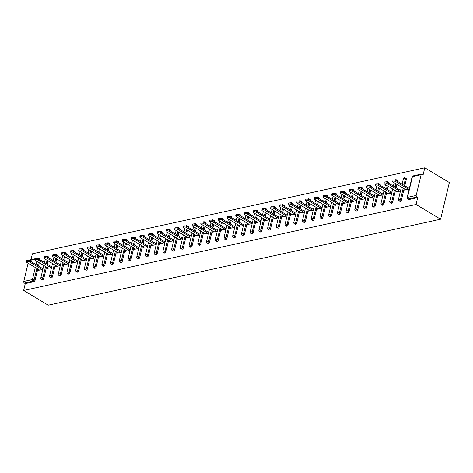 <?xml version="1.0" encoding="UTF-8"?>
<svg xmlns="http://www.w3.org/2000/svg" width="473" height="473" viewBox="0 0 473 473"><rect width="100%" height="100%" fill="white"/><g stroke="black" fill="none" stroke-linecap="round" stroke-linejoin="round"><path stroke-width="0.71" d="M413.041 175.915A1.23 1.23 0 0 0 412.113 176.831A1.23 0.479 -166.6 0 1 412.45 176.6L407.501 197.359L416.169 195.461L421.112 174.703L412.45 176.6A1.23 0.881 77.6 0 1 413.041 175.915L421.709 174.017A1.23 0.881 77.6 0 1 422.235 174.117L423.152 174.667L424.784 167.809L32.389 253.782L30.993 259.618M424.784 167.809L449.35 182.543L440.611 219.218L48.216 305.191L23.65 290.457L416.051 204.484L440.611 219.218M28.12 263.189L23.768 281.435L32.436 279.537L35.304 267.499M37.775 268.983L35.049 280.418A1.23 0.71 121 0 1 33.95 281.701L33.033 281.151L24.365 283.049L25.282 283.599L23.65 290.457M33.95 281.701L25.282 283.599M24.365 283.049A1.23 0.881 -102.4 0 1 23.768 281.435M28.806 260.416A1.23 0.881 -102.4 0 1 29.314 259.99L35.392 258.66M42.842 269.391L38.26 270.396L38.496 269.415M43.102 268.292L42.464 268.433M416.051 204.484L417.683 197.625L409.015 199.523A1.23 0.71 121 0 1 408.642 199.476L407.732 198.926A1.23 0.71 121 0 0 408.098 198.973L409.015 199.523M38.502 258.193A1.23 0.71 121 0 1 38.875 258.234L39.791 258.784A1.23 0.71 121 0 1 39.998 259.659L39.963 259.789M39.265 262.734L38.479 266.039M404.847 177.925A1.23 0.71 121 0 1 405.219 177.972L406.13 178.522A1.23 0.71 121 0 1 406.337 179.391L404.817 185.777M404.119 188.721L401.394 200.15A1.23 0.71 121 0 1 400.294 201.433A1.23 0.71 121 0 1 399.922 201.392L399.005 200.842A1.23 0.71 121 0 0 399.378 200.889A1.23 0.71 -59 0 0 400.477 199.6L401.394 200.15M396.126 179.841A1.23 0.71 121 0 1 396.492 179.882L397.409 180.432A1.23 0.71 121 0 1 397.616 181.307L397.586 181.437M396.882 184.381L396.096 187.686M395.393 190.631L392.673 202.066A1.23 0.71 121 0 1 391.573 203.349A1.23 0.71 121 0 1 391.201 203.301L390.284 202.751A1.23 0.71 121 0 0 390.657 202.799A1.23 0.71 -59 0 0 391.756 201.516L392.673 202.066M387.399 181.75A1.23 0.71 121 0 1 387.771 181.798L388.688 182.347A1.23 0.71 121 0 1 388.895 183.217L388.865 183.347M388.162 186.291L387.375 189.596M386.672 192.541L383.946 203.975A1.23 0.71 121 0 1 382.846 205.258A1.23 0.71 121 0 1 382.48 205.211L381.563 204.661A1.23 0.71 121 0 0 381.93 204.708A1.23 0.71 -59 0 0 383.035 203.425L383.946 203.975M378.678 183.66A1.23 0.71 121 0 1 379.05 183.707L379.967 184.257A1.23 0.71 121 0 1 380.174 185.126L380.138 185.262M379.441 188.201L378.648 191.512M377.951 194.45L375.225 205.885A1.23 0.71 121 0 1 374.125 207.168A1.23 0.71 121 0 1 373.753 207.121L372.842 206.571A1.23 0.71 121 0 0 373.209 206.618A1.23 0.71 -59 0 0 374.309 205.335L375.225 205.885M369.957 185.57A1.23 0.71 121 0 1 370.329 185.617L371.24 186.167A1.23 0.71 121 0 1 371.447 187.036L371.417 187.172M370.714 190.116L369.927 193.422M369.23 196.366L366.504 207.795A1.23 0.71 121 0 1 365.404 209.078A1.23 0.71 121 0 1 365.032 209.031L364.115 208.487A1.23 0.71 121 0 0 364.488 208.528A1.23 0.71 -59 0 0 365.588 207.245L366.504 207.795M361.236 187.479A1.23 0.71 121 0 1 361.603 187.527L362.519 188.077A1.23 0.71 121 0 1 362.726 188.946L362.696 189.082M361.993 192.026L361.206 195.331M360.503 198.276L357.783 209.705A1.23 0.71 121 0 1 356.683 210.993A1.23 0.71 121 0 1 356.311 210.946L355.394 210.396A1.23 0.71 121 0 0 355.767 210.444A1.23 0.71 -59 0 0 356.867 209.155L357.783 209.705M352.509 189.395A1.23 0.71 121 0 1 352.882 189.442L353.798 189.992A1.23 0.71 121 0 1 354.005 190.861L353.975 190.991M353.272 193.936L352.486 197.241M351.782 200.185L349.056 211.62A1.23 0.71 121 0 1 347.957 212.903A1.23 0.71 121 0 1 347.59 212.856L346.674 212.306A1.23 0.71 121 0 0 347.04 212.353A1.23 0.71 -59 0 0 348.146 211.07L349.056 211.62M343.788 191.305A1.23 0.71 121 0 1 344.161 191.352L345.077 191.902A1.23 0.71 121 0 1 345.284 192.771L345.249 192.901M344.551 195.846L343.759 199.157M343.061 202.095L340.335 213.53A1.23 0.71 121 0 1 339.236 214.813A1.23 0.71 121 0 1 338.863 214.766L337.953 214.216A1.23 0.71 121 0 0 338.319 214.263A1.23 0.71 -59 0 0 339.419 212.98L340.335 213.53M335.067 193.215A1.23 0.71 121 0 1 335.434 193.262L336.35 193.812A1.23 0.71 121 0 1 336.557 194.681L336.528 194.817M335.824 197.755L335.038 201.066M334.34 204.011L331.614 215.44A1.23 0.71 121 0 1 330.515 216.723A1.23 0.71 121 0 1 330.142 216.675L329.226 216.126A1.23 0.71 121 0 0 329.598 216.173A1.23 0.71 -59 0 0 330.698 214.89L331.614 215.44M326.346 195.124A1.23 0.71 121 0 1 326.713 195.172L327.629 195.721A1.23 0.71 121 0 1 327.836 196.591L327.807 196.727M327.103 199.671L326.317 202.976M325.613 205.921L322.893 217.349A1.23 0.71 121 0 1 321.794 218.632A1.23 0.71 121 0 1 321.421 218.591L320.505 218.041A1.23 0.71 121 0 0 320.877 218.083A1.23 0.71 -59 0 0 321.977 216.8L322.893 217.349M317.62 197.04A1.23 0.71 121 0 1 317.992 197.081L318.908 197.631A1.23 0.71 121 0 1 319.115 198.506L319.086 198.636M318.382 201.581L317.596 204.886M316.892 207.83L314.167 219.259A1.23 0.71 121 0 1 313.067 220.548A1.23 0.71 121 0 1 312.7 220.501L311.784 219.951A1.23 0.71 121 0 0 312.15 219.998A1.23 0.71 -59 0 0 313.256 218.715L314.167 219.259M308.899 198.95A1.23 0.71 121 0 1 309.271 198.997L310.187 199.547A1.23 0.71 121 0 1 310.394 200.416L310.359 200.546M309.661 203.491L308.869 206.796M308.171 209.74L305.446 221.175A1.23 0.71 121 0 1 304.346 222.458A1.23 0.71 121 0 1 303.973 222.411L303.057 221.861A1.23 0.71 121 0 0 303.43 221.908A1.23 0.71 -59 0 0 304.529 220.625L305.446 221.175M300.178 200.859A1.23 0.71 121 0 1 300.544 200.907L301.461 201.457A1.23 0.71 121 0 1 301.668 202.326L301.638 202.462M300.934 205.4L300.148 208.711M299.45 211.65L296.725 223.085A1.23 0.71 121 0 1 295.625 224.368A1.23 0.71 121 0 1 295.253 224.32L294.336 223.77A1.23 0.71 121 0 0 294.709 223.818A1.23 0.71 -59 0 0 295.808 222.535L296.725 223.085M291.457 202.769A1.23 0.71 121 0 1 291.823 202.816L292.74 203.366A1.23 0.71 121 0 1 292.947 204.235L292.917 204.371M292.213 207.316L291.427 210.621M290.724 213.565L288.004 224.994A1.23 0.71 121 0 1 286.904 226.277A1.23 0.71 121 0 1 286.532 226.23L285.615 225.68A1.23 0.71 121 0 0 285.988 225.727A1.23 0.71 -59 0 0 287.087 224.444L288.004 224.994M282.73 204.679A1.23 0.71 121 0 1 283.102 204.726L284.019 205.276A1.23 0.71 121 0 1 284.226 206.145L284.19 206.281M283.493 209.226L282.706 212.531M282.003 215.475L279.277 226.904A1.23 0.71 121 0 1 278.177 228.193A1.23 0.71 121 0 1 277.811 228.146L276.894 227.596A1.23 0.71 121 0 0 277.261 227.643A1.23 0.71 -59 0 0 278.361 226.354L279.277 226.904M274.009 206.595A1.23 0.71 121 0 1 274.381 206.642L275.298 207.186A1.23 0.71 121 0 1 275.505 208.061L275.469 208.191M274.772 211.135L273.979 214.44M273.282 217.385L270.556 228.82A1.23 0.71 121 0 1 269.456 230.103A1.23 0.71 121 0 1 269.084 230.055L268.167 229.506A1.23 0.71 121 0 0 268.54 229.553A1.23 0.71 -59 0 0 269.64 228.27L270.556 228.82M265.288 208.504A1.23 0.71 121 0 1 265.655 208.552L266.571 209.101A1.23 0.71 121 0 1 266.778 209.971L266.748 210.101M266.045 213.045L265.258 216.356M264.561 219.295L261.835 230.729A1.23 0.71 121 0 1 260.735 232.012A1.23 0.71 121 0 1 260.363 231.965L259.446 231.415A1.23 0.71 121 0 0 259.819 231.463A1.23 0.71 -59 0 0 260.919 230.18L261.835 230.729M256.567 210.414A1.23 0.71 121 0 1 256.934 210.461L257.85 211.011A1.23 0.71 121 0 1 258.057 211.88L258.027 212.016M257.324 214.955L256.537 218.266M255.834 221.21L253.114 232.639A1.23 0.71 121 0 1 252.008 233.922A1.23 0.71 121 0 1 251.642 233.875L250.725 233.325A1.23 0.71 121 0 0 251.098 233.372A1.23 0.71 -59 0 0 252.198 232.089L253.114 232.639M247.84 212.324A1.23 0.71 121 0 1 248.213 212.371L249.129 212.921A1.23 0.71 121 0 1 249.336 213.79L249.301 213.926M248.603 216.871L247.817 220.176M247.113 223.12L244.387 234.549A1.23 0.71 121 0 1 243.288 235.832A1.23 0.71 121 0 1 242.921 235.791L242.005 235.241A1.23 0.71 121 0 0 242.371 235.282A1.23 0.71 -59 0 0 243.471 233.999L244.387 234.549M239.119 214.239A1.23 0.71 121 0 1 239.492 214.281L240.408 214.831A1.23 0.71 121 0 1 240.615 215.7L240.58 215.836M239.882 218.78L239.09 222.085M238.392 225.03L235.666 236.459A1.23 0.71 121 0 1 234.567 237.748A1.23 0.71 121 0 1 234.194 237.7L233.278 237.15A1.23 0.71 121 0 0 233.65 237.198A1.23 0.71 -59 0 0 234.75 235.915L235.666 236.459M230.398 216.149A1.23 0.71 121 0 1 230.765 216.196L231.681 216.746A1.23 0.71 121 0 1 231.888 217.615L231.859 217.746M231.155 220.69L230.369 223.995M229.671 226.939L226.945 238.374A1.23 0.71 121 0 1 225.846 239.657A1.23 0.71 121 0 1 225.473 239.61L224.557 239.06A1.23 0.71 121 0 0 224.929 239.107A1.23 0.71 -59 0 0 226.029 237.824L226.945 238.374M221.677 218.059A1.23 0.71 121 0 1 222.044 218.106L222.96 218.656A1.23 0.71 121 0 1 223.167 219.525L223.138 219.661M222.434 222.6L221.648 225.911M220.944 228.849L218.224 240.284A1.23 0.71 121 0 1 217.119 241.567A1.23 0.71 121 0 1 216.752 241.52L215.836 240.97A1.23 0.71 121 0 0 216.208 241.017A1.23 0.71 -59 0 0 217.308 239.734L218.224 240.284M212.951 219.969A1.23 0.71 121 0 1 213.323 220.016L214.239 220.566A1.23 0.71 121 0 1 214.446 221.435L214.411 221.571M213.713 224.515L212.927 227.82M212.223 230.765L209.498 242.194A1.23 0.71 121 0 1 208.398 243.477A1.23 0.71 121 0 1 208.031 243.429L207.115 242.88A1.23 0.71 121 0 0 207.481 242.927A1.23 0.71 -59 0 0 208.581 241.644L209.498 242.194M204.23 221.878A1.23 0.71 121 0 1 204.602 221.926L205.519 222.476A1.23 0.71 121 0 1 205.725 223.345L205.69 223.481M204.992 226.425L204.2 229.73M203.502 232.675L200.777 244.103A1.23 0.71 121 0 1 199.677 245.392A1.23 0.71 121 0 1 199.304 245.345L198.388 244.795A1.23 0.71 121 0 0 198.761 244.843A1.23 0.71 -59 0 0 199.86 243.554L200.777 244.103M195.509 223.794A1.23 0.71 121 0 1 195.875 223.841L196.792 224.385A1.23 0.71 121 0 1 196.999 225.26L196.969 225.39M196.265 228.335L195.479 231.64M194.781 234.584L192.056 246.019A1.23 0.71 121 0 1 190.956 247.302A1.23 0.71 121 0 1 190.584 247.255L189.667 246.705A1.23 0.71 121 0 0 190.04 246.752A1.23 0.71 -59 0 0 191.139 245.469L192.056 246.019M186.788 225.704A1.23 0.71 121 0 1 187.154 225.751L188.071 226.301A1.23 0.71 121 0 1 188.278 227.17L188.248 227.3M187.544 230.245L186.758 233.55M186.055 236.494L183.335 247.929A1.23 0.71 121 0 1 182.229 249.212A1.23 0.71 121 0 1 181.863 249.165L180.946 248.615A1.23 0.71 121 0 0 181.319 248.662A1.23 0.71 -59 0 0 182.418 247.379L183.335 247.929M178.061 227.614A1.23 0.71 121 0 1 178.433 227.661L179.35 228.211A1.23 0.71 121 0 1 179.557 229.08L179.521 229.216M178.824 232.154L178.037 235.465M177.334 238.41L174.608 249.839A1.23 0.71 121 0 1 173.508 251.122A1.23 0.71 121 0 1 173.142 251.074L172.225 250.524A1.23 0.71 121 0 0 172.592 250.572A1.23 0.71 -59 0 0 173.692 249.289L174.608 249.839M169.34 229.523A1.23 0.71 121 0 1 169.712 229.571L170.629 230.12A1.23 0.71 121 0 1 170.836 230.99L170.8 231.126M170.103 234.07L169.31 237.375M168.613 240.319L165.887 251.748A1.23 0.71 121 0 1 164.787 253.031A1.23 0.71 121 0 1 164.415 252.99L163.498 252.44A1.23 0.71 121 0 0 163.871 252.481A1.23 0.71 -59 0 0 164.971 251.198L165.887 251.748M160.619 231.439A1.23 0.71 121 0 1 160.986 231.48L161.902 232.03A1.23 0.71 121 0 1 162.109 232.899L162.079 233.035M161.376 235.98L160.589 239.285M159.892 242.229L157.166 253.658A1.23 0.71 121 0 1 156.066 254.947A1.23 0.71 121 0 1 155.694 254.9L154.777 254.35A1.23 0.71 121 0 0 155.15 254.397A1.23 0.71 -59 0 0 156.25 253.108L157.166 253.658M151.898 233.349A1.23 0.71 121 0 1 152.265 233.396L153.181 233.946A1.23 0.71 121 0 1 153.388 234.815L153.358 234.945M152.655 237.889L151.868 241.195M151.165 244.139L148.445 255.574A1.23 0.71 121 0 1 147.34 256.857A1.23 0.71 121 0 1 146.973 256.809L146.056 256.26A1.23 0.71 121 0 0 146.423 256.307A1.23 0.71 -59 0 0 147.529 255.024L148.445 255.574M143.171 235.258A1.23 0.71 121 0 1 143.544 235.306L144.46 235.856A1.23 0.71 121 0 1 144.667 236.725L144.632 236.855M143.934 239.799L143.148 243.11M142.444 246.049L139.718 257.483A1.23 0.71 121 0 1 138.619 258.766A1.23 0.71 121 0 1 138.252 258.719L137.336 258.169A1.23 0.71 121 0 0 137.702 258.217A1.23 0.71 -59 0 0 138.802 256.934L139.718 257.483M134.45 237.168A1.23 0.71 121 0 1 134.823 237.215L135.739 237.765A1.23 0.71 121 0 1 135.946 238.634L135.911 238.77M135.213 241.715L134.421 245.02M133.723 247.964L130.997 259.393A1.23 0.71 121 0 1 129.898 260.676A1.23 0.71 121 0 1 129.525 260.629L128.609 260.079A1.23 0.71 121 0 0 128.981 260.126A1.23 0.71 -59 0 0 130.081 258.843L130.997 259.393M125.729 239.078A1.23 0.71 121 0 1 126.096 239.125L127.012 239.675A1.23 0.71 121 0 1 127.219 240.544L127.19 240.68M126.486 243.625L125.7 246.93M124.996 249.874L122.276 261.303A1.23 0.71 121 0 1 121.177 262.586A1.23 0.71 121 0 1 120.804 262.545L119.888 261.995A1.23 0.71 121 0 0 120.26 262.042A1.23 0.71 -59 0 0 121.36 260.753L122.276 261.303M117.008 240.994A1.23 0.71 121 0 1 117.375 241.035L118.291 241.585A1.23 0.71 121 0 1 118.498 242.46L118.469 242.59M117.765 245.534L116.979 248.839M116.275 251.784L113.555 263.219A1.23 0.71 121 0 1 112.45 264.502A1.23 0.71 121 0 1 112.083 264.454L111.167 263.904A1.23 0.71 121 0 0 111.533 263.952A1.23 0.71 -59 0 0 112.639 262.669L113.555 263.219M108.282 242.903A1.23 0.71 121 0 1 108.654 242.951L109.57 243.5A1.23 0.71 121 0 1 109.777 244.37L109.742 244.5M109.044 247.444L108.258 250.749M107.554 253.694L104.829 265.128A1.23 0.71 121 0 1 103.729 266.411A1.23 0.71 121 0 1 103.362 266.364L102.446 265.814A1.23 0.71 121 0 0 102.812 265.861A1.23 0.71 -59 0 0 103.912 264.578L104.829 265.128M99.561 244.813A1.23 0.71 121 0 1 99.933 244.86L100.85 245.41A1.23 0.71 121 0 1 101.056 246.279L101.021 246.415M100.323 249.354L99.531 252.665M98.833 255.603L96.108 267.038A1.23 0.71 121 0 1 95.008 268.321A1.23 0.71 121 0 1 94.635 268.274L93.719 267.724A1.23 0.71 121 0 0 94.092 267.771A1.23 0.71 -59 0 0 95.191 266.488L96.108 267.038M90.84 246.723A1.23 0.71 121 0 1 91.206 246.77L92.123 247.32A1.23 0.71 121 0 1 92.33 248.189L92.3 248.325M91.596 251.269L90.81 254.575M90.107 257.519L87.387 268.948A1.23 0.71 121 0 1 86.287 270.231A1.23 0.71 121 0 1 85.915 270.184L84.998 269.64A1.23 0.71 121 0 0 85.371 269.681A1.23 0.71 -59 0 0 86.47 268.398L87.387 268.948M82.119 248.632A1.23 0.71 121 0 1 82.485 248.68L83.402 249.23A1.23 0.71 121 0 1 83.609 250.099L83.579 250.235M82.876 253.179L82.089 256.484M81.386 259.429L78.666 270.858A1.23 0.71 121 0 1 77.56 272.146A1.23 0.71 121 0 1 77.194 272.099L76.277 271.549A1.23 0.71 121 0 0 76.644 271.597A1.23 0.71 -59 0 0 77.749 270.308L78.666 270.858M73.392 250.548A1.23 0.71 121 0 1 73.764 250.595L74.681 251.145A1.23 0.71 121 0 1 74.888 252.014L74.852 252.144M74.155 255.089L73.368 258.394M72.665 261.338L69.939 272.773A1.23 0.71 121 0 1 68.839 274.056A1.23 0.71 121 0 1 68.473 274.009L67.556 273.459A1.23 0.71 121 0 0 67.923 273.506A1.23 0.71 -59 0 0 69.023 272.223L69.939 272.773M64.671 252.458A1.23 0.71 121 0 1 65.043 252.505L65.96 253.055A1.23 0.71 121 0 1 66.167 253.924L66.131 254.054M65.434 256.999L64.641 260.31M63.944 263.248L61.218 274.683A1.23 0.71 121 0 1 60.118 275.966A1.23 0.71 121 0 1 59.746 275.919L58.829 275.369A1.23 0.71 121 0 0 59.202 275.416A1.23 0.71 -59 0 0 60.302 274.133L61.218 274.683M55.95 254.368A1.23 0.71 121 0 1 56.317 254.415L57.233 254.965A1.23 0.71 121 0 1 57.44 255.834L57.41 255.97M56.707 258.908L55.92 262.219M55.217 265.164L52.497 276.593A1.23 0.71 121 0 1 51.397 277.876A1.23 0.71 121 0 1 51.025 277.828L50.108 277.279A1.23 0.71 121 0 0 50.481 277.326A1.23 0.71 -59 0 0 51.581 276.043L52.497 276.593M47.229 256.277A1.23 0.71 121 0 1 47.596 256.325L48.512 256.874A1.23 0.71 121 0 1 48.719 257.744L48.689 257.88M47.986 260.824L47.199 264.129M46.496 267.074L43.776 278.502A1.23 0.71 121 0 1 42.671 279.785A1.23 0.71 121 0 1 42.304 279.744L41.388 279.194A1.23 0.71 121 0 0 41.754 279.241A1.23 0.71 -59 0 0 42.86 277.953L43.776 278.502M47.217 267.505L46.981 268.487L51.563 267.481M51.823 266.382L51.185 266.524M55.938 265.595L55.702 266.577L60.284 265.572M60.544 264.472L59.911 264.608M64.659 263.68L64.429 264.661L69.005 263.662M69.271 262.562L68.632 262.698M73.386 261.77L73.149 262.752L77.732 261.746M77.992 260.647L77.353 260.789M82.107 259.86L81.87 260.842L86.453 259.837M86.713 258.737L86.074 258.879M90.828 257.951L90.591 258.932L95.174 257.927M95.434 256.827L94.801 256.963M99.549 256.035L99.318 257.016L103.894 256.017M104.161 254.917L103.522 255.053M108.276 254.125L108.039 255.107L112.621 254.107M112.881 253.002L112.243 253.144M116.997 252.215L116.76 253.197L121.342 252.192M121.602 251.092L120.964 251.234M125.717 250.306L125.481 251.287L130.063 250.282M130.323 249.182L129.691 249.324M134.438 248.396L134.208 249.377L138.784 248.372M139.05 247.273L138.412 247.409M143.165 246.48L142.929 247.462L147.511 246.463M147.771 245.363L147.133 245.499M151.886 244.571L151.65 245.552L156.232 244.547M156.492 243.447L155.854 243.589M160.607 242.661L160.377 243.642L164.953 242.637M165.213 241.537L164.58 241.679M169.328 240.751L169.098 241.733L173.674 240.727M173.94 239.628L173.301 239.77M178.055 238.835L177.818 239.817L182.401 238.818M182.661 237.718L182.022 237.854M186.776 236.926L186.539 237.907L191.122 236.908M191.382 235.802L190.743 235.944M195.497 235.016L195.266 235.997L199.843 234.992M200.103 233.893L199.47 234.034M204.218 233.106L203.987 234.088L208.563 233.083M208.83 231.983L208.191 232.125M212.945 231.196L212.708 232.178L217.29 231.173M217.55 230.073L216.912 230.209M221.666 229.281L221.429 230.262L226.011 229.263M226.271 228.163L225.633 228.299M230.386 227.371L230.156 228.353L234.732 227.347M234.992 226.248L234.36 226.39M239.107 225.461L238.877 226.443L243.453 225.438M243.719 224.338L243.081 224.48M247.834 223.552L247.598 224.533L252.18 223.528M252.44 222.428L251.802 222.57M256.555 221.636L256.319 222.617L260.901 221.618M261.161 220.519L260.522 220.655M265.276 219.726L265.046 220.708L269.622 219.709M269.882 218.603L269.249 218.745M273.997 217.817L273.766 218.798L278.343 217.793M278.609 216.693L277.97 216.835M282.724 215.907L282.487 216.888L287.07 215.883M287.33 214.783L286.691 214.925M291.445 213.997L291.208 214.979L295.791 213.973M296.051 212.874L295.412 213.01M300.166 212.081L299.935 213.063L304.511 212.064M304.772 210.964L304.139 211.1M308.887 210.172L308.656 211.153L313.232 210.148M313.498 209.048L312.86 209.19M317.614 208.262L317.377 209.243L321.959 208.238M322.219 207.139L321.581 207.28M326.335 206.352L326.098 207.334L330.68 206.329M330.94 205.229L330.302 205.371M335.055 204.437L334.825 205.418L339.401 204.419M339.661 203.319L339.029 203.455M343.776 202.527L343.546 203.508L348.122 202.509M348.388 201.403L347.75 201.545M352.503 200.617L352.267 201.599L356.849 200.593M357.109 199.494L356.471 199.636M361.224 198.707L360.988 199.689L365.57 198.684M365.83 197.584L365.191 197.726M369.945 196.798L369.715 197.779L374.291 196.774M374.557 195.674L373.918 195.81M378.666 194.882L378.435 195.863L383.012 194.864M383.278 193.764L382.639 193.9M387.393 192.972L387.156 193.954L391.739 192.949M391.999 191.849L391.36 191.991M396.114 191.062L395.877 192.044L400.46 191.039M400.72 189.939L400.081 190.081M404.835 189.153L404.604 190.134L409.18 189.129M409.447 188.029L408.808 188.171M417.683 197.625L416.766 197.075L408.098 198.973A1.23 0.881 77.6 0 1 407.501 197.359A1.23 0.479 -166.6 0 0 407.164 197.59A1.23 1.23 0 0 0 407.732 198.926M416.169 195.461A1.23 0.881 77.6 0 0 416.766 197.075M421.709 174.017A1.23 0.881 77.6 0 0 421.112 174.703M26.37 261.752L26.636 260.653A1.886 0.739 13.4 0 1 27.83 260.256A1.886 0.739 13.4 0 1 29.752 260.806L29.492 261.906A1.886 0.739 -166.6 0 0 27.57 261.356A1.886 0.739 -166.6 0 0 26.37 261.752A1.886 0.739 -166.6 0 0 26.92 262.474L39.631 270.095M29.492 261.906L42.203 269.533M29.752 260.806L42.99 268.747M35.091 259.843L35.357 258.743A1.886 0.739 13.4 0 1 36.551 258.341A1.886 0.739 13.4 0 1 38.473 258.897L38.212 259.996A1.886 0.739 -166.6 0 0 36.291 259.446A1.886 0.739 -166.6 0 0 35.091 259.843A1.886 0.739 -166.6 0 0 35.641 260.558L48.352 268.185M38.212 259.996L50.924 267.623M38.473 258.897L51.717 266.837M43.818 257.933L44.078 256.827A1.886 0.739 13.4 0 1 45.278 256.431A1.886 0.739 13.4 0 1 47.199 256.987L46.933 258.087A1.886 0.739 -166.6 0 0 45.012 257.531A1.886 0.739 -166.6 0 0 43.818 257.933A1.886 0.739 -166.6 0 0 44.361 258.648L57.073 266.275M46.933 258.087L59.645 265.708M47.199 256.987L60.438 264.927M52.538 256.017L52.799 254.917A1.886 0.739 13.4 0 1 53.999 254.521A1.886 0.739 13.4 0 1 55.92 255.071L55.654 256.177A1.886 0.739 -166.6 0 0 53.739 255.621A1.886 0.739 -166.6 0 0 52.538 256.017A1.886 0.739 -166.6 0 0 53.082 256.738L65.794 264.366M55.654 256.177L68.366 263.798M55.92 255.071L69.159 263.018M61.259 254.107L61.525 253.008A1.886 0.739 13.4 0 1 62.72 252.612A1.886 0.739 13.4 0 1 64.641 253.161L64.381 254.261A1.886 0.739 -166.6 0 0 62.46 253.711A1.886 0.739 -166.6 0 0 61.259 254.107A1.886 0.739 -166.6 0 0 61.809 254.829L74.521 262.45M64.381 254.261L77.093 261.888M64.641 253.161L77.879 261.108M69.98 252.198L70.246 251.098A1.886 0.739 13.4 0 1 71.441 250.702A1.886 0.739 13.4 0 1 73.362 251.252L73.102 252.351A1.886 0.739 -166.6 0 0 71.181 251.802A1.886 0.739 -166.6 0 0 69.98 252.198A1.886 0.739 -166.6 0 0 70.53 252.913L83.242 260.54M73.102 252.351L85.814 259.979M73.362 251.252L86.606 259.192M78.707 250.288L78.967 249.188A1.886 0.739 13.4 0 1 80.168 248.786A1.886 0.739 13.4 0 1 82.089 249.342L81.823 250.442A1.886 0.739 -166.6 0 0 79.902 249.886A1.886 0.739 -166.6 0 0 78.707 250.288A1.886 0.739 -166.6 0 0 79.251 251.003L91.963 258.63M81.823 250.442L94.535 258.069M82.089 249.342L95.327 257.282M87.428 248.372L87.688 247.273A1.886 0.739 13.4 0 1 88.889 246.876A1.886 0.739 13.4 0 1 90.81 247.432L90.544 248.532A1.886 0.739 -166.6 0 0 88.628 247.976A1.886 0.739 -166.6 0 0 87.428 248.372A1.886 0.739 -166.6 0 0 87.972 249.094L100.684 256.721M90.544 248.532L103.256 256.153M90.81 247.432L104.048 255.373M96.149 246.463L96.415 245.363A1.886 0.739 13.4 0 1 97.609 244.967A1.886 0.739 13.4 0 1 99.531 245.517L99.271 246.616A1.886 0.739 -166.6 0 0 97.349 246.066A1.886 0.739 -166.6 0 0 96.149 246.463A1.886 0.739 -166.6 0 0 96.699 247.184L109.411 254.805M99.271 246.616L111.983 254.243M99.531 245.517L112.769 253.463M104.87 244.553L105.136 243.453A1.886 0.739 13.4 0 1 106.33 243.057A1.886 0.739 13.4 0 1 108.252 243.607L107.992 244.707A1.886 0.739 -166.6 0 0 106.07 244.157A1.886 0.739 -166.6 0 0 104.87 244.553A1.886 0.739 -166.6 0 0 105.42 245.274L118.132 252.895M107.992 244.707L120.704 252.334M108.252 243.607L121.496 251.547M113.597 242.643L113.857 241.543A1.886 0.739 13.4 0 1 115.057 241.141A1.886 0.739 13.4 0 1 116.979 241.697L116.713 242.797A1.886 0.739 -166.6 0 0 114.791 242.247A1.886 0.739 -166.6 0 0 113.597 242.643A1.886 0.739 -166.6 0 0 114.141 243.359L126.853 250.986M116.713 242.797L129.425 250.424M116.979 241.697L130.217 249.638M122.318 240.733L122.578 239.634A1.886 0.739 13.4 0 1 123.778 239.232A1.886 0.739 13.4 0 1 125.7 239.787L125.434 240.887A1.886 0.739 -166.6 0 0 123.518 240.331A1.886 0.739 -166.6 0 0 122.318 240.733A1.886 0.739 -166.6 0 0 122.862 241.449L135.574 249.076M125.434 240.887L138.146 248.508M125.7 239.787L138.938 247.728M131.039 238.818L131.305 237.718A1.886 0.739 13.4 0 1 132.499 237.322A1.886 0.739 13.4 0 1 134.421 237.872L134.161 238.977A1.886 0.739 -166.6 0 0 132.239 238.422A1.886 0.739 -166.6 0 0 131.039 238.818A1.886 0.739 -166.6 0 0 131.589 239.539L144.3 247.166M134.161 238.977L146.872 246.599M134.421 237.872L147.659 245.818M139.76 236.908L140.026 235.808A1.886 0.739 13.4 0 1 141.22 235.412A1.886 0.739 13.4 0 1 143.142 235.962L142.881 237.062A1.886 0.739 -166.6 0 0 140.96 236.512A1.886 0.739 -166.6 0 0 139.76 236.908A1.886 0.739 -166.6 0 0 140.31 237.629L153.021 245.251M142.881 237.062L155.593 244.689M143.142 235.962L156.386 243.908M148.487 234.998L148.747 233.899A1.886 0.739 13.4 0 1 149.947 233.502A1.886 0.739 13.4 0 1 151.868 234.052L151.602 235.152A1.886 0.739 -166.6 0 0 149.681 234.602A1.886 0.739 -166.6 0 0 148.487 234.998A1.886 0.739 -166.6 0 0 149.03 235.714L161.742 243.341M151.602 235.152L164.314 242.779M151.868 234.052L165.107 241.993M157.207 233.088L157.468 231.989A1.886 0.739 13.4 0 1 158.668 231.587A1.886 0.739 13.4 0 1 160.589 232.142L160.323 233.242A1.886 0.739 -166.6 0 0 158.408 232.686A1.886 0.739 -166.6 0 0 157.207 233.088A1.886 0.739 -166.6 0 0 157.751 233.804L170.463 241.431M160.323 233.242L173.035 240.869M160.589 232.142L173.828 240.083M165.928 231.179L166.194 230.073A1.886 0.739 13.4 0 1 167.389 229.677A1.886 0.739 13.4 0 1 169.31 230.233L169.05 231.332A1.886 0.739 -166.6 0 0 167.129 230.777A1.886 0.739 -166.6 0 0 165.928 231.179A1.886 0.739 -166.6 0 0 166.478 231.894L179.19 239.521M169.05 231.332L181.762 238.954M169.31 230.233L182.554 238.173M174.655 229.263L174.915 228.163A1.886 0.739 13.4 0 1 176.11 227.767A1.886 0.739 13.4 0 1 178.031 228.317L177.771 229.417A1.886 0.739 -166.6 0 0 175.85 228.867A1.886 0.739 -166.6 0 0 174.655 229.263A1.886 0.739 -166.6 0 0 175.199 229.984L187.911 237.606M177.771 229.417L190.483 237.044M178.031 228.317L191.275 236.264M183.376 227.353L183.636 226.254A1.886 0.739 13.4 0 1 184.837 225.858A1.886 0.739 13.4 0 1 186.758 226.407L186.492 227.507A1.886 0.739 -166.6 0 0 184.571 226.957A1.886 0.739 -166.6 0 0 183.376 227.353A1.886 0.739 -166.6 0 0 183.92 228.075L196.632 235.696M186.492 227.507L199.204 235.134M186.758 226.407L199.996 234.354M192.097 225.444L192.357 224.344A1.886 0.739 13.4 0 1 193.558 223.942A1.886 0.739 13.4 0 1 195.479 224.498L195.219 225.597A1.886 0.739 -166.6 0 0 193.297 225.047A1.886 0.739 -166.6 0 0 192.097 225.444A1.886 0.739 -166.6 0 0 192.641 226.159L205.353 233.786M195.219 225.597L207.925 233.224M195.479 224.498L208.717 232.438M200.818 223.534L201.084 222.434A1.886 0.739 13.4 0 1 202.278 222.032A1.886 0.739 13.4 0 1 204.2 222.588L203.94 223.688A1.886 0.739 -166.6 0 0 202.018 223.132A1.886 0.739 -166.6 0 0 200.818 223.534A1.886 0.739 -166.6 0 0 201.368 224.249L214.08 231.876M203.94 223.688L216.652 231.315M204.2 222.588L217.444 230.528M209.545 221.618L209.805 220.519A1.886 0.739 13.4 0 1 210.999 220.122A1.886 0.739 13.4 0 1 212.921 220.678L212.661 221.778A1.886 0.739 -166.6 0 0 210.739 221.222A1.886 0.739 -166.6 0 0 209.545 221.618A1.886 0.739 -166.6 0 0 210.089 222.34L222.801 229.967M212.661 221.778L225.373 229.399M212.921 220.678L226.165 228.619M218.266 219.709L218.526 218.609A1.886 0.739 13.4 0 1 219.726 218.213A1.886 0.739 13.4 0 1 221.648 218.763L221.382 219.862A1.886 0.739 -166.6 0 0 219.46 219.312A1.886 0.739 -166.6 0 0 218.266 219.709A1.886 0.739 -166.6 0 0 218.81 220.43L231.522 228.051M221.382 219.862L234.094 227.489M221.648 218.763L234.886 226.709M226.987 217.799L227.247 216.699A1.886 0.739 13.4 0 1 228.447 216.303A1.886 0.739 13.4 0 1 230.369 216.853L230.109 217.952A1.886 0.739 -166.6 0 0 228.187 217.403A1.886 0.739 -166.6 0 0 226.987 217.799A1.886 0.739 -166.6 0 0 227.537 218.514L240.243 226.141M230.109 217.952L242.82 225.58M230.369 216.853L243.607 224.793M235.708 215.889L235.974 214.789A1.886 0.739 13.4 0 1 237.168 214.387A1.886 0.739 13.4 0 1 239.09 214.943L238.83 216.043A1.886 0.739 -166.6 0 0 236.908 215.487A1.886 0.739 -166.6 0 0 235.708 215.889A1.886 0.739 -166.6 0 0 236.258 216.604L248.969 224.232M238.83 216.043L251.541 223.67M239.09 214.943L252.334 222.884M244.435 213.979L244.695 212.874A1.886 0.739 13.4 0 1 245.889 212.478A1.886 0.739 13.4 0 1 247.811 213.033L247.55 214.133A1.886 0.739 -166.6 0 0 245.629 213.577A1.886 0.739 -166.6 0 0 244.435 213.979A1.886 0.739 -166.6 0 0 244.979 214.695L257.69 222.322M247.55 214.133L260.262 221.754M247.811 213.033L261.055 220.974M253.156 212.064L253.416 210.964A1.886 0.739 13.4 0 1 254.616 210.568A1.886 0.739 13.4 0 1 256.537 211.118L256.271 212.223A1.886 0.739 -166.6 0 0 254.35 211.668A1.886 0.739 -166.6 0 0 253.156 212.064A1.886 0.739 -166.6 0 0 253.699 212.785L266.411 220.406M256.271 212.223L268.983 219.844M256.537 211.118L269.776 219.064M261.876 210.154L262.137 209.054A1.886 0.739 13.4 0 1 263.337 208.658A1.886 0.739 13.4 0 1 265.258 209.208L264.998 210.308A1.886 0.739 -166.6 0 0 263.077 209.758A1.886 0.739 -166.6 0 0 261.876 210.154A1.886 0.739 -166.6 0 0 262.426 210.875L275.138 218.496M264.998 210.308L277.71 217.935M265.258 209.208L278.496 217.154M270.597 208.244L270.863 207.144A1.886 0.739 13.4 0 1 272.058 206.748A1.886 0.739 13.4 0 1 273.979 207.298L273.719 208.398A1.886 0.739 -166.6 0 0 271.798 207.848A1.886 0.739 -166.6 0 0 270.597 208.244A1.886 0.739 -166.6 0 0 271.147 208.96L283.859 216.587M273.719 208.398L286.431 216.025M273.979 207.298L287.223 215.239M279.324 206.334L279.584 205.235A1.886 0.739 13.4 0 1 280.779 204.833A1.886 0.739 13.4 0 1 282.7 205.388L282.44 206.488A1.886 0.739 -166.6 0 0 280.519 205.932A1.886 0.739 -166.6 0 0 279.324 206.334A1.886 0.739 -166.6 0 0 279.868 207.05L292.58 214.677M282.44 206.488L295.152 214.115M282.7 205.388L295.944 213.329M288.045 204.419L288.305 203.319A1.886 0.739 13.4 0 1 289.506 202.923A1.886 0.739 13.4 0 1 291.427 203.479L291.161 204.578A1.886 0.739 -166.6 0 0 289.24 204.023A1.886 0.739 -166.6 0 0 288.045 204.419A1.886 0.739 -166.6 0 0 288.589 205.14L301.301 212.767M291.161 204.578L303.873 212.2M291.427 203.479L304.665 211.419M296.766 202.509L297.026 201.409A1.886 0.739 13.4 0 1 298.226 201.013A1.886 0.739 13.4 0 1 300.148 201.563L299.888 202.663A1.886 0.739 -166.6 0 0 297.966 202.113A1.886 0.739 -166.6 0 0 296.766 202.509A1.886 0.739 -166.6 0 0 297.316 203.23L310.028 210.852M299.888 202.663L312.6 210.29M300.148 201.563L313.386 209.509M305.487 200.599L305.753 199.5A1.886 0.739 13.4 0 1 306.947 199.103A1.886 0.739 13.4 0 1 308.869 199.653L308.609 200.753A1.886 0.739 -166.6 0 0 306.687 200.203A1.886 0.739 -166.6 0 0 305.487 200.599A1.886 0.739 -166.6 0 0 306.037 201.315L318.749 208.942M308.609 200.753L321.321 208.38M308.869 199.653L322.113 207.594M314.214 198.69L314.474 197.59A1.886 0.739 13.4 0 1 315.668 197.188A1.886 0.739 13.4 0 1 317.59 197.744L317.33 198.843A1.886 0.739 -166.6 0 0 315.408 198.293A1.886 0.739 -166.6 0 0 314.214 198.69A1.886 0.739 -166.6 0 0 314.758 199.405L327.47 207.032M317.33 198.843L330.042 206.47M317.59 197.744L330.834 205.684M322.935 196.78L323.195 195.674A1.886 0.739 13.4 0 1 324.395 195.278A1.886 0.739 13.4 0 1 326.317 195.834L326.051 196.934A1.886 0.739 -166.6 0 0 324.129 196.378A1.886 0.739 -166.6 0 0 322.935 196.78A1.886 0.739 -166.6 0 0 323.479 197.495L336.191 205.122M326.051 196.934L338.763 204.555M326.317 195.834L339.555 203.774M331.656 194.864L331.916 193.764A1.886 0.739 13.4 0 1 333.116 193.368A1.886 0.739 13.4 0 1 335.038 193.918L334.778 195.024A1.886 0.739 -166.6 0 0 332.856 194.468A1.886 0.739 -166.6 0 0 331.656 194.864A1.886 0.739 -166.6 0 0 332.206 195.586L344.918 203.213M334.778 195.024L347.489 202.645M335.038 193.918L348.276 201.865M340.377 192.954L340.643 191.855A1.886 0.739 13.4 0 1 341.837 191.459A1.886 0.739 13.4 0 1 343.759 192.008L343.499 193.108A1.886 0.739 -166.6 0 0 341.577 192.558A1.886 0.739 -166.6 0 0 340.377 192.954A1.886 0.739 -166.6 0 0 340.927 193.676L353.638 201.297M343.499 193.108L356.21 200.735M343.759 192.008L357.003 199.955M349.104 191.045L349.364 189.945A1.886 0.739 13.4 0 1 350.564 189.549A1.886 0.739 13.4 0 1 352.48 190.099L352.219 191.198A1.886 0.739 -166.6 0 0 350.298 190.649A1.886 0.739 -166.6 0 0 349.104 191.045A1.886 0.739 -166.6 0 0 349.648 191.76L362.359 199.387M352.219 191.198L364.931 198.826M352.48 190.099L365.724 198.039M357.825 189.135L358.085 188.035A1.886 0.739 13.4 0 1 359.285 187.633A1.886 0.739 13.4 0 1 361.206 188.189L360.94 189.289A1.886 0.739 -166.6 0 0 359.019 188.733A1.886 0.739 -166.6 0 0 357.825 189.135A1.886 0.739 -166.6 0 0 358.368 189.85L371.08 197.478M360.94 189.289L373.652 196.916M361.206 188.189L374.445 196.129M366.545 187.219L366.806 186.12A1.886 0.739 13.4 0 1 368.006 185.723A1.886 0.739 13.4 0 1 369.927 186.279L369.667 187.379A1.886 0.739 -166.6 0 0 367.746 186.823A1.886 0.739 -166.6 0 0 366.545 187.219A1.886 0.739 -166.6 0 0 367.095 187.941L379.807 195.568M369.667 187.379L382.379 195M369.927 186.279L383.165 194.22M375.266 185.31L375.532 184.21A1.886 0.739 13.4 0 1 376.727 183.814A1.886 0.739 13.4 0 1 378.648 184.364L378.388 185.463A1.886 0.739 -166.6 0 0 376.467 184.913A1.886 0.739 -166.6 0 0 375.266 185.31A1.886 0.739 -166.6 0 0 375.816 186.031L388.528 193.652M378.388 185.463L391.1 193.09M378.648 184.364L391.892 192.31M383.993 183.4L384.253 182.3A1.886 0.739 13.4 0 1 385.454 181.904A1.886 0.739 13.4 0 1 387.369 182.454L387.109 183.554A1.886 0.739 -166.6 0 0 385.188 183.004A1.886 0.739 -166.6 0 0 383.993 183.4A1.886 0.739 -166.6 0 0 384.537 184.121L397.249 191.742M387.109 183.554L399.821 191.181M387.369 182.454L400.613 190.394M392.714 181.49L392.974 180.39A1.886 0.739 13.4 0 1 394.175 179.988A1.886 0.739 13.4 0 1 396.096 180.544L395.83 181.644A1.886 0.739 -166.6 0 0 393.908 181.094A1.886 0.739 -166.6 0 0 392.714 181.49A1.886 0.739 -166.6 0 0 393.258 182.206L405.97 189.833M395.83 181.644L408.542 189.271M396.096 180.544L409.334 188.485M36.007 264.561L36.793 261.25M35.233 259.245L29.237 260.558M36.859 268.433L34.133 279.868A1.23 0.71 -59 0 1 33.033 281.151A1.23 0.881 -102.4 0 1 32.436 279.537A1.23 0.479 13.4 0 1 34.133 279.868L35.049 280.418M37.485 258.495A1.23 0.881 -102.4 0 1 37.976 258.092L36.752 258.359M39.998 259.659L39.046 259.239M38.348 262.184L37.562 265.489M38.343 258.82A1.23 0.479 13.4 0 1 39.082 259.109A1.23 0.71 121 0 0 38.875 258.234A1.23 1.23 0 0 0 37.976 258.092M45.579 266.524L42.86 277.953A1.23 0.479 13.4 0 0 41.163 277.621A1.23 0.479 -166.6 0 0 40.826 277.852A1.23 1.23 0 0 0 41.388 279.194M48.719 257.744L47.773 257.33M47.069 260.274L46.283 263.579M57.44 255.834L56.494 255.42M55.79 258.364L55.004 261.67M54.306 264.614L51.581 276.043A1.23 0.479 13.4 0 0 49.884 275.712A1.23 0.479 -166.6 0 0 49.547 275.942A1.23 1.23 0 0 0 50.108 277.279M66.167 253.924L65.215 253.51M64.517 256.449L63.725 259.76M63.027 262.698L60.302 274.133A1.23 0.479 13.4 0 0 58.605 273.802A1.23 0.479 -166.6 0 0 58.268 274.033A1.23 1.23 0 0 0 58.829 275.369M74.888 252.014L73.936 251.595M73.238 254.539L72.452 257.844M71.748 260.789L69.023 272.223A1.23 0.479 13.4 0 0 67.326 271.892A1.23 0.479 -166.6 0 0 66.989 272.123A1.23 1.23 0 0 0 67.556 273.459M83.609 250.099L82.663 249.685M81.959 252.629L81.173 255.934M80.469 258.879L77.749 270.308A1.23 0.479 13.4 0 0 76.052 269.977A1.23 0.479 -166.6 0 0 75.715 270.207A1.23 1.23 0 0 0 76.277 271.549M92.33 248.189L91.384 247.775M90.68 250.72L89.894 254.025M89.196 256.969L86.47 268.398A1.23 0.479 13.4 0 0 84.773 268.067A1.23 0.479 -166.6 0 0 84.436 268.297A1.23 1.23 0 0 0 84.998 269.64M101.056 246.279L100.105 245.865M99.407 248.804L98.615 252.115M97.917 255.059L95.191 266.488A1.23 0.479 13.4 0 0 93.494 266.157A1.23 0.479 -166.6 0 0 93.157 266.388A1.23 1.23 0 0 0 93.719 267.724M109.777 244.37L108.825 243.95M108.128 246.894L107.341 250.205M106.638 253.144L103.912 264.578A1.23 0.479 13.4 0 0 102.215 264.247A1.23 0.479 -166.6 0 0 101.878 264.478A1.23 1.23 0 0 0 102.446 265.814M118.498 242.46L117.552 242.04M116.849 244.984L116.062 248.29M115.359 251.234L112.639 262.669A1.23 0.479 13.4 0 0 110.942 262.338A1.23 0.479 -166.6 0 0 110.605 262.568A1.23 1.23 0 0 0 111.167 263.904M127.219 240.544L126.273 240.13M125.57 243.075L124.783 246.38M124.086 249.324L121.36 260.753A1.23 0.479 13.4 0 0 119.663 260.422A1.23 0.479 -166.6 0 0 119.326 260.653A1.23 1.23 0 0 0 119.888 261.995M135.946 238.634L134.994 238.221M134.297 241.165L133.504 244.47M132.807 247.414L130.081 258.843A1.23 0.479 13.4 0 0 128.384 258.512A1.23 0.479 -166.6 0 0 128.047 258.743A1.23 1.23 0 0 0 128.609 260.079M144.667 236.725L143.715 236.311M143.017 239.249L142.231 242.56M141.528 245.499L138.802 256.934A1.23 0.479 13.4 0 0 137.105 256.603A1.23 0.479 -166.6 0 0 136.768 256.833A1.23 1.23 0 0 0 137.336 258.169M153.388 234.815L152.442 234.395M151.738 237.34L150.952 240.645M150.248 243.589L147.529 255.024A1.23 0.479 13.4 0 0 145.832 254.693A1.23 0.479 -166.6 0 0 145.495 254.923A1.23 1.23 0 0 0 146.056 256.26M162.109 232.899L161.163 232.485M160.459 235.43L159.673 238.735M158.975 241.679L156.25 253.108A1.23 0.479 13.4 0 0 154.553 252.777A1.23 0.479 -166.6 0 0 154.216 253.008A1.23 1.23 0 0 0 154.777 254.35M170.836 230.99L169.884 230.576M169.186 233.52L168.394 236.825M167.696 239.77L164.971 251.198A1.23 0.479 13.4 0 0 163.274 250.867A1.23 0.479 -166.6 0 0 162.937 251.098A1.23 1.23 0 0 0 163.498 252.44M179.557 229.08L178.605 228.666M177.907 231.604L177.121 234.915M176.417 237.86L173.692 249.289A1.23 0.479 13.4 0 0 171.995 248.958A1.23 0.479 -166.6 0 0 171.658 249.188A1.23 1.23 0 0 0 172.225 250.524M188.278 227.17L187.332 226.75M186.628 229.695L185.842 233.006M185.138 235.944L182.418 247.379A1.23 0.479 13.4 0 0 180.721 247.048A1.23 0.479 -166.6 0 0 180.384 247.278A1.23 1.23 0 0 0 180.946 248.615M196.999 225.26L196.053 224.841M195.349 227.785L194.563 231.09M193.865 234.034L191.139 245.469A1.23 0.479 13.4 0 0 189.442 245.138A1.23 0.479 -166.6 0 0 189.105 245.369A1.23 1.23 0 0 0 189.667 246.705M205.725 223.345L204.774 222.931M204.076 225.875L203.284 229.18M202.586 232.125L199.86 243.554A1.23 0.479 13.4 0 0 198.163 243.223A1.23 0.479 -166.6 0 0 197.826 243.453A1.23 1.23 0 0 0 198.388 244.795M214.446 221.435L213.5 221.021M212.797 223.966L212.01 227.271M211.307 230.215L208.581 241.644A1.23 0.479 13.4 0 0 206.884 241.313A1.23 0.479 -166.6 0 0 206.547 241.543A1.23 1.23 0 0 0 207.115 242.88M223.167 219.525L222.221 219.111M221.518 222.05L220.731 225.361M220.028 228.299L217.308 239.734A1.23 0.479 13.4 0 0 215.611 239.403A1.23 0.479 -166.6 0 0 215.274 239.634A1.23 1.23 0 0 0 215.836 240.97M231.888 217.615L230.942 217.196M230.239 220.14L229.452 223.445M228.755 226.39L226.029 237.824A1.23 0.479 13.4 0 0 224.332 237.493A1.23 0.479 -166.6 0 0 223.995 237.724A1.23 1.23 0 0 0 224.557 239.06M240.615 215.7L239.663 215.286M238.966 218.23L238.173 221.535M237.476 224.48L234.75 235.915A1.23 0.479 13.4 0 0 233.053 235.578A1.23 0.479 -166.6 0 0 232.716 235.808A1.23 1.23 0 0 0 233.278 237.15M249.336 213.79L248.39 213.376M247.686 216.321L246.9 219.626M246.197 222.57L243.471 233.999A1.23 0.479 13.4 0 0 241.774 233.668A1.23 0.479 -166.6 0 0 241.437 233.899A1.23 1.23 0 0 0 242.005 235.241M258.057 211.88L257.111 211.466M256.407 214.405L255.621 217.716M254.917 220.66L252.198 232.089A1.23 0.479 13.4 0 0 250.501 231.758A1.23 0.479 -166.6 0 0 250.164 231.989A1.23 1.23 0 0 0 250.725 233.325M266.778 209.971L265.832 209.551M265.128 212.495L264.342 215.806M263.644 218.745L260.919 230.18A1.23 0.479 13.4 0 0 259.222 229.848A1.23 0.479 -166.6 0 0 258.885 230.079A1.23 1.23 0 0 0 259.446 231.415M275.505 208.061L274.553 207.641M273.855 210.586L273.063 213.891M272.365 216.835L269.64 228.27A1.23 0.479 13.4 0 0 267.943 227.939A1.23 0.479 -166.6 0 0 267.606 228.169A1.23 1.23 0 0 0 268.167 229.506M284.226 206.145L283.28 205.731M282.576 208.676L281.79 211.981M281.086 214.925L278.361 226.354A1.23 0.479 13.4 0 0 276.664 226.023A1.23 0.479 -166.6 0 0 276.327 226.254A1.23 1.23 0 0 0 276.894 227.596M292.947 204.235L292.001 203.822M291.297 206.766L290.511 210.071M289.807 213.016L287.087 224.444A1.23 0.479 13.4 0 0 285.39 224.113A1.23 0.479 -166.6 0 0 285.053 224.344A1.23 1.23 0 0 0 285.615 225.68M301.668 202.326L300.722 201.912M300.018 204.85L299.232 208.161M298.534 211.1L295.808 222.535A1.23 0.479 13.4 0 0 294.111 222.204A1.23 0.479 -166.6 0 0 293.774 222.434A1.23 1.23 0 0 0 294.336 223.77M310.394 200.416L309.443 199.996M308.745 202.941L307.953 206.246M307.255 209.19L304.529 220.625A1.23 0.479 13.4 0 0 302.832 220.294A1.23 0.479 -166.6 0 0 302.495 220.524A1.23 1.23 0 0 0 303.057 221.861M319.115 198.506L318.169 198.086M317.466 201.031L316.679 204.336M315.976 207.28L313.256 218.715A1.23 0.479 13.4 0 0 311.553 218.378A1.23 0.479 -166.6 0 0 311.216 218.609A1.23 1.23 0 0 0 311.784 219.951M327.836 196.591L326.89 196.177M326.187 199.121L325.4 202.426M324.697 205.371L321.977 216.8A1.23 0.479 13.4 0 0 320.28 216.468A1.23 0.479 -166.6 0 0 319.943 216.699A1.23 1.23 0 0 0 320.505 218.041M336.557 194.681L335.611 194.267M334.908 197.211L334.121 200.517M333.424 203.461L330.698 214.89A1.23 0.479 13.4 0 0 329.001 214.559A1.23 0.479 -166.6 0 0 328.664 214.789A1.23 1.23 0 0 0 329.226 216.126M345.284 192.771L344.332 192.351M343.635 195.296L342.842 198.607M342.145 201.545L339.419 212.98A1.23 0.479 13.4 0 0 337.722 212.649A1.23 0.479 -166.6 0 0 337.385 212.88A1.23 1.23 0 0 0 337.953 214.216M354.005 190.861L353.059 190.442M352.355 193.386L351.569 196.691M350.865 199.636L348.146 211.07A1.23 0.479 13.4 0 0 346.443 210.739A1.23 0.479 -166.6 0 0 346.112 210.97A1.23 1.23 0 0 0 346.674 212.306M362.726 188.946L361.78 188.532M361.076 191.476L360.29 194.781M359.586 197.726L356.867 209.155A1.23 0.479 13.4 0 0 355.17 208.824A1.23 0.479 -166.6 0 0 354.833 209.054A1.23 1.23 0 0 0 355.394 210.396M371.447 187.036L370.501 186.622M369.797 189.567L369.011 192.872M368.313 195.816L365.588 207.245A1.23 0.479 13.4 0 0 363.891 206.914A1.23 0.479 -166.6 0 0 363.554 207.144A1.23 1.23 0 0 0 364.115 208.487M380.174 185.126L379.222 184.712M378.524 187.651L377.732 190.962M377.034 193.906L374.309 205.335A1.23 0.479 13.4 0 0 372.612 205.004A1.23 0.479 -166.6 0 0 372.275 205.235A1.23 1.23 0 0 0 372.842 206.571M388.895 183.217L387.949 182.797M387.245 185.741L386.459 189.046M385.755 191.991L383.035 203.425A1.23 0.479 13.4 0 0 381.333 203.094A1.23 0.479 -166.6 0 0 381.002 203.325A1.23 1.23 0 0 0 381.563 204.661M397.616 181.307L396.67 180.887M395.966 183.831L395.18 187.137M394.476 190.081L391.756 201.516A1.23 0.479 13.4 0 0 390.059 201.185A1.23 0.479 -166.6 0 0 389.722 201.409A1.23 1.23 0 0 0 390.284 202.751M406.337 179.391L405.42 178.841L403.901 185.227M403.203 188.171L400.477 199.6A1.23 0.479 13.4 0 0 398.78 199.269A1.23 0.479 -166.6 0 0 398.443 199.5A1.23 1.23 0 0 0 399.005 200.842M47.063 256.91A1.23 0.479 13.4 0 1 47.803 257.194A1.23 0.71 121 0 0 47.596 256.325A1.23 1.23 0 0 0 46.064 256.543M55.784 255A1.23 0.479 13.4 0 1 56.523 255.284A1.23 0.71 121 0 0 56.317 254.415A1.23 1.23 0 0 0 54.785 254.634M64.505 253.09A1.23 0.479 13.4 0 1 65.25 253.374A1.23 0.71 121 0 0 65.043 252.505A1.23 1.23 0 0 0 63.506 252.724M73.232 251.175A1.23 0.479 13.4 0 1 73.971 251.465A1.23 0.71 121 0 0 73.764 250.595A1.23 1.23 0 0 0 72.227 250.814M81.953 249.265A1.23 0.479 13.4 0 1 82.692 249.549A1.23 0.71 121 0 0 82.485 248.68A1.23 1.23 0 0 0 80.954 248.904M90.674 247.355A1.23 0.479 13.4 0 1 91.413 247.639A1.23 0.71 121 0 0 91.206 246.77A1.23 1.23 0 0 0 89.675 246.989M99.395 245.446A1.23 0.479 13.4 0 1 100.14 245.729A1.23 0.71 121 0 0 99.933 244.86A1.23 1.23 0 0 0 98.396 245.079M108.122 243.53A1.23 0.479 13.4 0 1 108.861 243.82A1.23 0.71 121 0 0 108.654 242.951A1.23 1.23 0 0 0 107.117 243.169M116.843 241.62A1.23 0.479 13.4 0 1 117.582 241.91A1.23 0.71 121 0 0 117.375 241.035A1.23 1.23 0 0 0 115.844 241.26M125.564 239.71A1.23 0.479 13.4 0 1 126.303 239.994A1.23 0.71 121 0 0 126.096 239.125A1.23 1.23 0 0 0 124.565 239.344M134.285 237.801A1.23 0.479 13.4 0 1 135.03 238.085A1.23 0.71 121 0 0 134.823 237.215A1.23 1.23 0 0 0 133.285 237.434M143.012 235.891A1.23 0.479 13.4 0 1 143.751 236.175A1.23 0.71 121 0 0 143.544 235.306A1.23 1.23 0 0 0 142.006 235.524M151.732 233.975A1.23 0.479 13.4 0 1 152.472 234.265A1.23 0.71 121 0 0 152.265 233.396A1.23 1.23 0 0 0 150.733 233.615M160.453 232.066A1.23 0.479 13.4 0 1 161.192 232.355A1.23 0.71 121 0 0 160.986 231.48A1.23 1.23 0 0 0 159.454 231.705M169.18 230.156A1.23 0.479 13.4 0 1 169.919 230.44A1.23 0.71 121 0 0 169.712 229.571A1.23 1.23 0 0 0 168.175 229.789M177.901 228.246A1.23 0.479 13.4 0 1 178.64 228.53A1.23 0.71 121 0 0 178.433 227.661A1.23 1.23 0 0 0 176.896 227.88M186.622 226.331A1.23 0.479 13.4 0 1 187.361 226.62A1.23 0.71 121 0 0 187.154 225.751A1.23 1.23 0 0 0 185.623 225.97M195.343 224.421A1.23 0.479 13.4 0 1 196.082 224.71A1.23 0.71 121 0 0 195.875 223.841A1.23 1.23 0 0 0 194.344 224.06M204.07 222.511A1.23 0.479 13.4 0 1 204.809 222.795A1.23 0.71 121 0 0 204.602 221.926A1.23 1.23 0 0 0 203.065 222.144M212.791 220.601A1.23 0.479 13.4 0 1 213.53 220.885A1.23 0.71 121 0 0 213.323 220.016A1.23 1.23 0 0 0 211.786 220.235M221.512 218.692A1.23 0.479 13.4 0 1 222.251 218.975A1.23 0.71 121 0 0 222.044 218.106A1.23 1.23 0 0 0 220.513 218.325M230.233 216.776A1.23 0.479 13.4 0 1 230.972 217.066A1.23 0.71 121 0 0 230.765 216.196A1.23 1.23 0 0 0 229.234 216.415M238.96 214.866A1.23 0.479 13.4 0 1 239.699 215.156A1.23 0.71 121 0 0 239.492 214.281A1.23 1.23 0 0 0 237.954 214.506M247.681 212.956A1.23 0.479 13.4 0 1 248.42 213.24A1.23 0.71 121 0 0 248.213 212.371A1.23 1.23 0 0 0 246.675 212.59M256.401 211.047A1.23 0.479 13.4 0 1 257.141 211.33A1.23 0.71 121 0 0 256.934 210.461A1.23 1.23 0 0 0 255.402 210.68M265.122 209.131A1.23 0.479 13.4 0 1 265.861 209.421A1.23 0.71 121 0 0 265.655 208.552A1.23 1.23 0 0 0 264.123 208.77M273.849 207.221A1.23 0.479 13.4 0 1 274.588 207.511A1.23 0.71 121 0 0 274.381 206.642A1.23 1.23 0 0 0 272.844 206.861M282.57 205.312A1.23 0.479 13.4 0 1 283.309 205.595A1.23 0.71 121 0 0 283.102 204.726A1.23 1.23 0 0 0 281.565 204.951M291.291 203.402A1.23 0.479 13.4 0 1 292.03 203.686A1.23 0.71 121 0 0 291.823 202.816A1.23 1.23 0 0 0 290.292 203.035M300.012 201.492A1.23 0.479 13.4 0 1 300.751 201.776A1.23 0.71 121 0 0 300.544 200.907A1.23 1.23 0 0 0 299.013 201.126M308.739 199.576A1.23 0.479 13.4 0 1 309.478 199.866A1.23 0.71 121 0 0 309.271 198.997A1.23 1.23 0 0 0 307.734 199.216M317.46 197.667A1.23 0.479 13.4 0 1 318.199 197.956A1.23 0.71 121 0 0 317.992 197.081A1.23 1.23 0 0 0 316.455 197.306M326.181 195.757A1.23 0.479 13.4 0 1 326.92 196.041A1.23 0.71 121 0 0 326.713 195.172A1.23 1.23 0 0 0 325.182 195.39M334.902 193.847A1.23 0.479 13.4 0 1 335.641 194.131A1.23 0.71 121 0 0 335.434 193.262A1.23 1.23 0 0 0 333.903 193.481M343.629 191.937A1.23 0.479 13.4 0 1 344.368 192.221A1.23 0.71 121 0 0 344.161 191.352A1.23 1.23 0 0 0 342.623 191.571M352.35 190.022A1.23 0.479 13.4 0 1 353.089 190.312A1.23 0.71 121 0 0 352.882 189.442A1.23 1.23 0 0 0 351.344 189.661M361.07 188.112A1.23 0.479 13.4 0 1 361.81 188.396A1.23 0.71 121 0 0 361.603 187.527A1.23 1.23 0 0 0 360.071 187.751M369.791 186.202A1.23 0.479 13.4 0 1 370.53 186.486A1.23 0.71 121 0 0 370.329 185.617A1.23 1.23 0 0 0 368.792 185.836M378.518 184.293A1.23 0.479 13.4 0 1 379.257 184.576A1.23 0.71 121 0 0 379.05 183.707A1.23 1.23 0 0 0 377.513 183.926M387.239 182.377A1.23 0.479 13.4 0 1 387.978 182.667A1.23 0.71 121 0 0 387.771 181.798A1.23 1.23 0 0 0 386.234 182.016M395.96 180.467A1.23 0.479 13.4 0 1 396.699 180.757A1.23 0.71 121 0 0 396.492 179.882A1.23 1.23 0 0 0 394.961 180.107M403.386 178.741A1.23 1.23 0 0 1 405.219 177.972A1.23 0.71 121 0 1 405.42 178.841A1.23 0.479 13.4 0 0 403.723 178.51A1.23 0.479 -166.6 0 0 403.386 178.741L402.103 184.145M45.272 259.192L44.48 262.497M43.782 265.442L40.826 277.852M53.993 257.282L53.207 260.588M52.503 263.532L49.547 275.942M62.714 255.373L61.928 258.678M61.224 261.622L58.268 274.033M71.435 253.457L70.648 256.768M69.945 259.712L66.989 272.123M80.162 251.547L79.369 254.852M78.672 257.797L75.715 270.207M88.883 249.638L88.096 252.943M87.393 255.887L84.436 268.297M97.604 247.728L96.817 251.033M96.114 253.977L93.157 266.388M106.324 245.818L105.538 249.123M104.835 252.068L101.878 264.478M115.051 243.902L114.259 247.213M113.561 250.152L110.605 262.568M123.772 241.993L122.986 245.298M122.282 248.242L119.326 260.653M132.493 240.083L131.707 243.388M131.003 246.332L128.047 258.743M141.214 238.173L140.428 241.478M139.724 244.423L136.768 256.833M149.941 236.258L149.149 239.569M148.451 242.513L145.495 254.923M158.662 234.348L157.876 237.659M157.172 240.597L154.216 253.008M167.383 232.438L166.597 235.743M165.893 238.688L162.937 251.098M176.104 230.528L175.317 233.833M174.62 236.778L171.658 249.188M184.831 228.619L184.038 231.924M183.341 234.868L180.384 247.278M193.552 226.703L192.765 230.014M192.062 232.953L189.105 245.369M202.273 224.793L201.486 228.098M200.783 231.043L197.826 243.453M210.993 222.884L210.207 226.189M209.509 229.133L206.547 241.543M219.72 220.974L218.928 224.279M218.23 227.223L215.274 239.634M228.441 219.058L227.655 222.369M226.951 225.314L223.995 237.724M237.162 217.148L236.376 220.459M235.672 223.398L232.716 235.808M245.883 215.239L245.097 218.544M244.399 221.488L241.437 233.899M254.61 213.329L253.818 216.634M253.12 219.578L250.164 231.989M263.331 211.419L262.545 214.724M261.841 217.669L258.885 230.079M272.052 209.504L271.266 212.815M270.562 215.753L267.606 228.169M280.773 207.594L279.986 210.899M279.289 213.843L276.327 226.254M289.5 205.684L288.707 208.989M288.01 211.934L285.053 224.344M298.221 203.774L297.434 207.079M296.731 210.024L293.774 222.434M306.942 201.859L306.155 205.17M305.452 208.114L302.495 220.524M315.662 199.949L314.876 203.26M314.178 206.198L311.216 218.609M324.389 198.039L323.597 201.344M322.899 204.289L319.943 216.699M333.11 196.129L332.324 199.435M331.62 202.379L328.664 214.789M341.831 194.22L341.045 197.525M340.341 200.469L337.385 212.88M350.552 192.304L349.766 195.615M349.068 198.554L346.112 210.97M359.279 190.394L358.487 193.699M357.789 196.644L354.833 209.054M368 188.485L367.214 191.79M366.51 194.734L363.554 207.144M376.721 186.575L375.934 189.88M375.231 192.824L372.275 205.235M385.442 184.665L384.655 187.97M383.958 190.915L381.002 203.325M394.169 182.749L393.376 186.06M392.679 188.999L389.722 201.409M401.4 187.089L398.443 199.5M412.113 176.831L407.164 197.59"/></g></svg>
